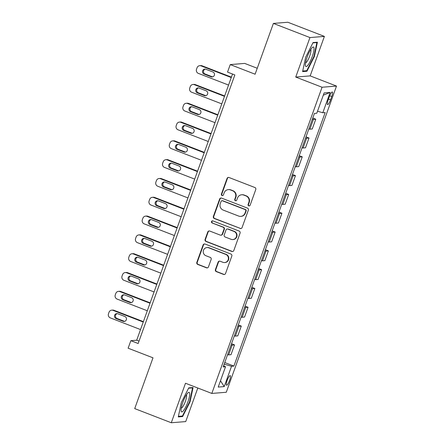 <?xml version="1.0" encoding="UTF-8"?>
<svg xmlns="http://www.w3.org/2000/svg" width="445" height="445" viewBox="0 0 445 445"><rect width="100%" height="100%" fill="white"/><g stroke="black" fill="none" stroke-linecap="round" stroke-linejoin="round"><path stroke-width="0.67" d="M248.744 205.874A1.107 1.074 -94.6 0 0 250.118 205.228L255.769 189.537A1.58 1.53 -94.6 0 0 254.863 187.506L229.025 177.511A1.58 1.53 -94.6 0 0 227.056 178.428L221.404 194.12A1.107 1.074 -94.6 0 0 222.5 195.611A1.107 1.074 -94.6 0 0 223.418 194.899L224.147 192.869A5.051 4.901 -94.6 0 1 230.443 189.92L232.596 190.755A5.051 4.901 -94.6 0 1 235.488 197.257L234.76 199.288A1.107 1.074 -94.6 0 0 235.85 200.778A1.107 1.074 -94.6 0 0 236.768 200.066L237.496 198.031A5.051 4.901 -94.6 0 1 243.793 195.082L245.946 195.917A5.051 4.901 -94.6 0 1 248.838 202.419L248.11 204.45A1.107 1.074 -94.6 0 0 248.744 205.874M241.685 194.777L242.074 194.743A5.051 4.901 -94.6 0 1 244.183 195.055L246.335 195.883A5.051 4.901 -94.6 0 1 249.228 202.386L248.499 204.422A1.107 1.074 -94.6 0 0 249.395 205.907M228.558 177.41A1.58 1.53 -94.6 0 0 227.445 178.401L221.799 194.092A1.107 1.074 -94.6 0 0 222.695 195.578M228.335 189.614L228.724 189.581A5.051 4.901 -94.6 0 1 230.833 189.887L232.985 190.721A5.051 4.901 -94.6 0 1 235.878 197.224L235.149 199.254A1.107 1.074 -94.6 0 0 236.045 200.739M229.626 380.308A5.145 1.135 111.1 0 0 230.237 375.613A5.145 1.135 111.1 0 0 227.128 380.508A5.145 1.135 111.1 0 0 226.522 385.209A5.145 1.135 111.1 0 0 229.626 380.308M215.419 269.581A1.58 1.53 -94.6 0 0 216.32 271.617L223.574 274.42A1.58 1.53 -94.6 0 0 225.543 273.497L231.812 256.07A1.58 1.53 -94.6 0 0 230.911 254.039L205.067 244.044A1.58 1.53 -94.6 0 0 203.104 244.967L196.829 262.394A1.58 1.53 -94.6 0 0 197.73 264.425L206.491 267.812A1.58 1.53 -94.6 0 0 208.455 266.889L211.141 259.429A1.58 1.53 -94.6 0 0 210.235 257.399L205.896 255.719A4.222 4.094 -94.6 0 1 206.975 247.559A4.222 4.094 -94.6 0 1 208.738 247.821L225.754 254.401A4.222 4.094 -94.6 0 1 224.669 262.556A4.222 4.094 -94.6 0 1 222.906 262.3L220.069 261.204A1.58 1.53 -94.6 0 0 218.106 262.127L215.419 269.581L215.808 269.553A1.58 1.53 -94.6 0 0 216.715 271.584L223.963 274.387A1.58 1.53 -94.6 0 0 224.425 274.487M309.954 37.564L295.736 77.063L310.182 75.889L324.399 36.395L309.954 37.564L273.391 23.418L255.107 74.204L230.243 64.586L227.534 72.107L234.849 74.938L138.156 343.512L130.841 340.686L128.132 348.207L152.997 357.825L134.718 408.605L171.281 422.75L185.726 421.582L197.808 388.012M295.736 77.063L322.063 87.242L211.826 393.436L185.498 383.251L171.281 422.75M240.111 228.485A1.58 1.53 -94.6 0 0 242.074 227.567L248.349 210.14A1.58 1.53 -94.6 0 0 247.448 208.104L221.604 198.114A1.58 1.53 -94.6 0 0 219.641 199.032L213.366 216.459A1.58 1.53 -94.6 0 0 214.268 218.495L240.5 228.457A1.58 1.53 -94.6 0 0 240.962 228.558M240.083 233.102L233.809 250.529A1.58 1.53 -94.6 0 1 231.839 251.453L206.002 241.457A1.58 1.53 -94.6 0 1 205.095 239.427L207.782 231.967A1.58 1.53 -94.6 0 1 209.751 231.044L220.231 235.099A1.58 1.53 -94.6 0 0 222.194 234.176L223.98 229.231A1.58 1.53 -94.6 0 0 223.073 227.2L212.165 222.978A1.107 1.074 -94.6 0 1 212.443 220.842A1.107 1.074 -94.6 0 1 212.905 220.909L239.176 231.072A1.58 1.53 -94.6 0 1 240.083 233.102M273.391 23.418L287.837 22.25L324.399 36.395M329.333 96.732L328.143 100.042A4.984 1.101 111.1 0 0 327.553 104.592A4.984 1.101 111.1 0 0 330.563 99.847L331.753 96.537A4.984 1.101 111.1 0 0 332.343 91.987A4.984 1.101 111.1 0 0 329.333 96.732M322.063 87.242L336.509 86.074L226.271 392.268L211.826 393.436M323.293 95.202L330.123 92.432L324.11 92.922L316.801 113.23L314.437 113.425L223.162 366.953L225.52 366.763L223.613 365.701M330.123 92.432L322.809 112.746L317.524 111.222M224.747 362.547L233.898 366.085L325.173 112.552L322.809 112.746M233.898 366.085L231.534 366.274L224.219 386.588L218.211 387.078L225.52 366.763M257.243 68.269L244.689 63.413L230.243 64.586M310.182 75.889L336.509 86.074M232.529 74.037L136.698 340.208L130.841 340.686M139.024 341.109L136.698 340.208M312.774 118.042L315.778 119.204L313.419 119.399A6.43 0.662 -160.2 0 1 312.334 119.266M308.813 129.044A6.43 0.662 -160.2 0 0 309.898 129.178L312.257 128.989L315.778 119.204M306.004 136.849L309.008 138.011L306.644 138.206A6.43 0.662 -160.2 0 1 305.565 138.072M302.044 147.851A6.43 0.662 -160.2 0 0 303.123 147.985L305.487 147.796L309.008 138.011M299.229 155.661L302.238 156.824L299.874 157.013A6.43 0.662 -160.2 0 1 298.79 156.879M295.269 166.664A6.43 0.662 -160.2 0 0 296.353 166.792L298.717 166.602L302.238 156.824M292.46 174.468L295.463 175.63L293.105 175.82A6.43 0.662 -160.2 0 1 292.02 175.692M288.499 185.47A6.43 0.662 -160.2 0 0 289.584 185.604L291.942 185.409L295.463 175.63M285.69 193.275L288.694 194.437L286.335 194.626A6.43 0.662 -160.2 0 1 285.251 194.498M281.73 204.277A6.43 0.662 -160.2 0 0 282.814 204.411L285.173 204.216L288.694 194.437M278.915 212.081L281.924 213.244L279.56 213.439A6.43 0.662 -160.2 0 1 278.475 213.305M274.954 223.084A6.43 0.662 -160.2 0 0 276.039 223.218L278.403 223.028L281.924 213.244M272.145 230.888L275.155 232.051L272.791 232.245A6.43 0.662 -160.2 0 1 271.706 232.112M268.185 241.891A6.43 0.662 -160.2 0 0 269.269 242.024L271.634 241.835L275.155 232.051M265.376 249.701L268.38 250.863L266.021 251.052A6.43 0.662 -160.2 0 1 264.936 250.919M261.415 260.703A6.43 0.662 -160.2 0 0 262.5 260.831L264.858 260.642L268.38 250.863M258.606 268.507L261.61 269.67L259.246 269.859A6.43 0.662 -160.2 0 1 258.161 269.731M254.64 279.51A6.43 0.662 -160.2 0 0 255.725 279.644L258.089 279.449L261.61 269.67M251.831 287.314L254.84 288.477L252.476 288.666A6.43 0.662 -160.2 0 1 251.392 288.538M247.871 298.317A6.43 0.662 -160.2 0 0 248.955 298.45L251.319 298.256L254.84 288.477M245.062 306.121L248.065 307.284L245.707 307.478A6.43 0.662 -160.2 0 1 244.622 307.345M241.101 317.124A6.43 0.662 -160.2 0 0 242.186 317.257L244.544 317.068L248.065 307.284M238.292 324.928L241.296 326.09L238.932 326.285A6.43 0.662 -160.2 0 1 237.853 326.152M234.331 335.93A6.43 0.662 -160.2 0 0 235.411 336.064L237.775 335.875L241.296 326.09M231.517 343.74L234.526 344.903L232.162 345.092A6.43 0.662 -160.2 0 1 231.077 344.958M227.556 354.743A6.43 0.662 -160.2 0 0 228.641 354.871L231.005 354.682L234.526 344.903M224.169 364.155L231.534 366.274M224.219 386.588L220.481 380.77M305.648 57.266L302.6 71.612L306.95 71.256L314.348 56.565L317.402 42.219L313.052 42.57L305.648 57.266M182.628 416.57L190.032 401.874L193.08 387.534L188.73 387.884L181.332 402.58L178.278 416.926L182.628 416.57L181.399 416.097M313.936 56.404L314.348 56.565M305.721 70.783L306.95 71.256M189.614 401.713L190.032 401.874M221.143 198.014A1.58 1.53 -94.6 0 0 220.03 199.004L213.756 216.431A1.58 1.53 -94.6 0 0 214.657 218.462L240.5 228.457M245.757 210.986A1.107 1.074 -94.6 0 0 245.123 209.562L222.439 200.79A1.107 1.074 -94.6 0 0 221.065 201.435L220.292 203.576A5.051 4.901 -94.6 0 0 223.184 210.079L238.687 216.075A5.051 4.901 -94.6 0 0 244.984 213.127L245.757 210.986L246.146 210.952A1.107 1.074 -94.6 0 0 245.512 209.534L245.123 209.562M221.977 200.723L222.372 200.689A1.107 1.074 -94.6 0 1 222.828 200.756L245.512 209.534M240.801 216.387L241.19 216.353A5.051 4.901 -94.6 0 0 245.373 213.094L244.984 213.127M246.146 210.952L245.373 213.094M209.284 230.949A1.58 1.53 -94.6 0 0 208.171 231.934L205.484 239.393A1.58 1.53 -94.6 0 0 206.391 241.429L232.229 251.419A1.58 1.53 -94.6 0 0 232.696 251.52M220.887 235.194L221.276 235.166A1.58 1.53 -94.6 0 0 222.583 234.148L224.369 229.197A1.58 1.53 -94.6 0 0 223.462 227.167L212.165 222.978M212.643 220.848A1.107 1.074 -94.6 0 0 212.554 222.945M231.105 239.304A4.222 4.094 -94.6 0 0 236.584 235.945A4.222 4.094 -94.6 0 0 233.948 231.406L227.957 229.086A1.58 1.53 -94.6 0 0 225.988 230.009L224.208 234.954A1.58 1.53 -94.6 0 0 225.109 236.99L231.105 239.304M232.869 239.566L233.258 239.532A4.222 4.094 -94.6 0 0 234.337 231.372L233.948 231.406M227.295 228.991L227.684 228.958A1.58 1.53 -94.6 0 1 228.346 229.053L234.337 231.372M219.608 261.104A1.58 1.53 -94.6 0 0 218.495 262.094L215.808 269.553M224.669 262.556L225.059 262.528A4.222 4.094 -94.6 0 0 226.143 254.368L225.754 254.401M206.975 247.559L207.364 247.531A4.222 4.094 -94.6 0 1 209.128 247.787L226.143 254.368M204.605 243.943A1.58 1.53 -94.6 0 0 203.493 244.934L197.218 262.361A1.58 1.53 -94.6 0 0 198.12 264.391L206.881 267.779A1.58 1.53 -94.6 0 0 207.342 267.879M231.411 77.141L202.047 65.788A3.215 3.121 85.4 0 0 200.701 65.587L199.727 65.671A3.215 3.121 -94.6 0 0 197.063 67.74L196.518 69.248A3.215 3.121 -94.6 0 0 198.359 73.386L228.558 85.067M199.727 65.671A3.215 3.121 -94.6 0 1 201.068 65.866L231.267 77.547M205.267 69.109A2.57 2.498 -94.6 0 0 205.089 73.992L212.109 76.707A2.57 2.498 -94.6 0 0 212.693 76.852M204.116 74.07L211.136 76.785A2.57 2.498 -94.6 0 0 214.473 74.738A2.57 2.498 -94.6 0 0 212.866 71.973L205.846 69.253A2.57 2.498 -94.6 0 0 202.508 71.3A2.57 2.498 -94.6 0 0 204.116 74.07L205.089 73.992M224.636 95.953L195.277 84.595A3.215 3.121 85.4 0 0 193.931 84.4L192.958 84.478A3.215 3.121 -94.6 0 0 190.288 86.552L189.748 88.054A3.215 3.121 -94.6 0 0 191.589 92.198L221.782 103.874M192.958 84.478A3.215 3.121 -94.6 0 1 194.298 84.672L224.491 96.354M198.492 87.915A2.57 2.498 -94.6 0 0 198.32 92.799L205.34 95.514A2.57 2.498 -94.6 0 0 205.924 95.658M197.341 92.877L204.361 95.592A2.57 2.498 -94.6 0 0 207.704 93.545A2.57 2.498 -94.6 0 0 206.096 90.78L199.076 88.066A2.57 2.498 -94.6 0 0 195.739 90.112A2.57 2.498 -94.6 0 0 197.341 92.877L198.32 92.799M217.866 114.76L188.502 103.401A3.215 3.121 85.4 0 0 187.161 103.207L186.182 103.285A3.215 3.121 -94.6 0 0 183.518 105.359L182.978 106.861A3.215 3.121 -94.6 0 0 184.82 111.005L215.013 122.681M186.182 103.285A3.215 3.121 -94.6 0 1 187.529 103.479L217.722 115.16M191.723 106.728A2.57 2.498 -94.6 0 0 191.55 111.606L198.57 114.321A2.57 2.498 -94.6 0 0 199.149 114.471M190.571 111.684L197.591 114.404A2.57 2.498 -94.6 0 0 200.929 112.357A2.57 2.498 -94.6 0 0 199.327 109.587L192.307 106.872A2.57 2.498 -94.6 0 0 188.964 108.919A2.57 2.498 -94.6 0 0 190.571 111.684L191.55 111.606M211.097 133.567L181.732 122.208A3.215 3.121 85.4 0 0 180.386 122.013L179.413 122.091A3.215 3.121 -94.6 0 0 176.748 124.166L176.203 125.674A3.215 3.121 -94.6 0 0 178.05 129.812L208.243 141.493M179.413 122.091A3.215 3.121 -94.6 0 1 180.753 122.286L210.952 133.967M184.953 125.535A2.57 2.498 -94.6 0 0 184.775 130.413L191.795 133.133A2.57 2.498 -94.6 0 0 192.379 133.278M183.802 130.496L190.822 133.211A2.57 2.498 -94.6 0 0 194.159 131.164A2.57 2.498 -94.6 0 0 192.552 128.394L185.532 125.679A2.57 2.498 -94.6 0 0 182.194 127.726A2.57 2.498 -94.6 0 0 183.802 130.496L184.775 130.413M204.322 152.374L174.963 141.015A3.215 3.121 85.4 0 0 173.617 140.82L172.643 140.898A3.215 3.121 -94.6 0 0 169.979 142.973L169.434 144.48A3.215 3.121 -94.6 0 0 171.275 148.619L201.468 160.3M172.643 140.898A3.215 3.121 -94.6 0 1 173.984 141.098L204.177 152.774M178.178 144.341A2.57 2.498 -94.6 0 0 178.006 149.225L185.025 151.94A2.57 2.498 -94.6 0 0 185.609 152.084M177.027 149.303L184.052 152.018A2.57 2.498 -94.6 0 0 187.389 149.971A2.57 2.498 -94.6 0 0 185.782 147.2L178.762 144.486A2.57 2.498 -94.6 0 0 175.425 146.533A2.57 2.498 -94.6 0 0 177.027 149.303L178.006 149.225M307.929 65.17A10.452 2.303 111.1 0 0 313.441 52.716A10.452 2.303 111.1 0 0 312.334 47.509A10.452 2.303 111.1 0 0 311.489 48.433A10.452 2.303 111.1 0 0 307.145 57.082A10.452 2.303 111.1 0 0 305.398 65.443A10.452 2.303 111.1 0 0 307.929 65.17M305.565 62.828A7.153 1.58 111.1 0 0 306.755 61.861A7.153 1.58 111.1 0 0 310.065 54.958A7.153 1.58 111.1 0 0 310.699 49.556M312.896 42.887L316.879 42.564L313.925 56.459L306.75 70.699L302.722 71.028M316.234 42.314L316.879 42.564M182.851 402.319A10.452 2.303 111.1 0 0 181.076 410.757A10.452 2.303 111.1 0 0 187.923 401.907A10.452 2.303 111.1 0 0 188.013 392.824A10.452 2.303 111.1 0 0 182.851 402.319M181.243 408.143A7.153 1.58 111.1 0 0 185.393 401.307A7.153 1.58 111.1 0 0 186.377 394.871M191.917 387.628L192.557 387.879L189.603 401.774L182.428 416.014L178.401 416.336M188.574 388.201L192.557 387.879M197.552 171.18L168.188 159.827A3.215 3.121 85.4 0 0 166.847 159.627L165.868 159.71A3.215 3.121 -94.6 0 0 163.204 161.78L162.664 163.287A3.215 3.121 -94.6 0 0 164.505 167.426L194.699 179.107M165.868 159.71A3.215 3.121 -94.6 0 1 167.214 159.905L197.408 171.581M171.408 163.148A2.57 2.498 -94.6 0 0 171.236 168.032L178.256 170.746A2.57 2.498 -94.6 0 0 178.834 170.891M170.257 168.11L177.277 170.824A2.57 2.498 -94.6 0 0 180.62 168.777A2.57 2.498 -94.6 0 0 179.012 166.013L171.993 163.293A2.57 2.498 -94.6 0 0 168.649 165.34A2.57 2.498 -94.6 0 0 170.257 168.11L171.236 168.032M190.783 189.993L161.418 178.634A3.215 3.121 85.4 0 0 160.078 178.439L159.099 178.517A3.215 3.121 -94.6 0 0 156.434 180.592L155.895 182.094A3.215 3.121 -94.6 0 0 157.736 186.238L187.929 197.914M159.099 178.517A3.215 3.121 -94.6 0 1 160.445 178.712L190.638 190.393M164.639 181.955A2.57 2.498 -94.6 0 0 164.461 186.839L171.481 189.553A2.57 2.498 -94.6 0 0 172.065 189.698M163.487 186.917L170.507 189.631A2.57 2.498 -94.6 0 0 173.845 187.584A2.57 2.498 -94.6 0 0 172.243 184.82L165.217 182.105A2.57 2.498 -94.6 0 0 161.88 184.152A2.57 2.498 -94.6 0 0 163.487 186.917L164.461 186.839M184.008 208.8L154.649 197.441A3.215 3.121 85.4 0 0 153.303 197.246L152.329 197.324A3.215 3.121 -94.6 0 0 149.665 199.399L149.119 200.901A3.215 3.121 -94.6 0 0 150.961 205.045L181.16 216.721M152.329 197.324A3.215 3.121 -94.6 0 1 153.67 197.519L183.863 209.2M157.864 200.767A2.57 2.498 -94.6 0 0 157.691 205.646L164.711 208.36A2.57 2.498 -94.6 0 0 165.295 208.51M156.718 205.724L163.738 208.444A2.57 2.498 -94.6 0 0 167.075 206.397A2.57 2.498 -94.6 0 0 165.468 203.626L158.448 200.912A2.57 2.498 -94.6 0 0 155.11 202.959A2.57 2.498 -94.6 0 0 156.718 205.724L157.691 205.646M177.238 227.606L147.873 216.248A3.215 3.121 85.4 0 0 146.533 216.053L145.554 216.131A3.215 3.121 -94.6 0 0 142.889 218.206L142.35 219.713A3.215 3.121 -94.6 0 0 144.191 223.852L174.384 235.533M145.554 216.131A3.215 3.121 -94.6 0 1 146.9 216.326L177.093 228.007M151.094 219.574A2.57 2.498 -94.6 0 0 150.922 224.452L157.942 227.172A2.57 2.498 -94.6 0 0 158.52 227.317M149.943 224.536L156.963 227.25A2.57 2.498 -94.6 0 0 160.306 225.203A2.57 2.498 -94.6 0 0 158.698 222.433L151.678 219.719A2.57 2.498 -94.6 0 0 148.341 221.766A2.57 2.498 -94.6 0 0 149.943 224.536L150.922 224.452M170.468 246.413L141.104 235.055A3.215 3.121 85.4 0 0 139.763 234.86L138.784 234.938A3.215 3.121 -94.6 0 0 136.12 237.013L135.58 238.52A3.215 3.121 -94.6 0 0 137.422 242.659L167.615 254.34M138.784 234.938A3.215 3.121 -94.6 0 1 140.131 235.138L170.324 246.814M144.325 238.381A2.57 2.498 -94.6 0 0 144.147 243.265L151.167 245.979A2.57 2.498 -94.6 0 0 151.751 246.124M143.173 243.343L150.193 246.057A2.57 2.498 -94.6 0 0 153.531 244.01A2.57 2.498 -94.6 0 0 151.929 241.24L144.909 238.526A2.57 2.498 -94.6 0 0 141.566 240.573A2.57 2.498 -94.6 0 0 143.173 243.343L144.147 243.265M163.699 265.22L134.334 253.867A3.215 3.121 85.4 0 0 132.988 253.667L132.015 253.75A3.215 3.121 -94.6 0 0 129.35 255.819L128.805 257.327A3.215 3.121 -94.6 0 0 130.646 261.465L160.845 273.147M132.015 253.75A3.215 3.121 -94.6 0 1 133.355 253.945L163.554 265.62M137.555 257.188A2.57 2.498 -94.6 0 0 137.377 262.072L144.397 264.786A2.57 2.498 -94.6 0 0 144.981 264.931M136.404 262.149L143.423 264.864A2.57 2.498 -94.6 0 0 146.761 262.817A2.57 2.498 -94.6 0 0 145.153 260.052L138.134 257.332A2.57 2.498 -94.6 0 0 134.796 259.379A2.57 2.498 -94.6 0 0 136.404 262.149L137.377 262.072M156.924 284.032L127.559 272.674A3.215 3.121 85.4 0 0 126.219 272.479L125.245 272.557A3.215 3.121 -94.6 0 0 122.575 274.632L122.036 276.134A3.215 3.121 -94.6 0 0 123.877 280.278L154.07 291.953M125.245 272.557A3.215 3.121 -94.6 0 1 126.586 272.752L156.779 284.433M130.78 275.995A2.57 2.498 -94.6 0 0 130.608 280.878L137.627 283.593A2.57 2.498 -94.6 0 0 138.211 283.738M129.629 280.956L136.648 283.671A2.57 2.498 -94.6 0 0 139.991 281.624A2.57 2.498 -94.6 0 0 138.384 278.859L131.364 276.145A2.57 2.498 -94.6 0 0 128.026 278.192A2.57 2.498 -94.6 0 0 129.629 280.956L130.608 280.878M150.154 302.839L120.79 291.481A3.215 3.121 85.4 0 0 119.449 291.286L118.47 291.364A3.215 3.121 -94.6 0 0 115.806 293.439L115.266 294.94A3.215 3.121 -94.6 0 0 117.107 299.084L147.301 310.76M118.47 291.364A3.215 3.121 -94.6 0 1 119.816 291.558L150.01 303.24M124.01 294.807A2.57 2.498 -94.6 0 0 123.832 299.685L130.858 302.4A2.57 2.498 -94.6 0 0 131.436 302.55M122.859 299.763L129.879 302.483A2.57 2.498 -94.6 0 0 133.216 300.436A2.57 2.498 -94.6 0 0 131.614 297.666L124.594 294.952A2.57 2.498 -94.6 0 0 121.251 296.999A2.57 2.498 -94.6 0 0 122.859 299.763L123.832 299.685M143.385 321.646L114.02 310.287A3.215 3.121 85.4 0 0 112.674 310.093L111.701 310.171A3.215 3.121 -94.6 0 0 109.036 312.245L108.491 313.753A3.215 3.121 -94.6 0 0 110.332 317.891L140.531 329.573M111.701 310.171A3.215 3.121 -94.6 0 1 113.041 310.365L143.24 322.047M117.241 313.614A2.57 2.498 -94.6 0 0 117.063 318.492L124.083 321.212A2.57 2.498 -94.6 0 0 124.667 321.357M116.089 318.576L123.109 321.29A2.57 2.498 -94.6 0 0 126.447 319.243A2.57 2.498 -94.6 0 0 124.839 316.473L117.819 313.758A2.57 2.498 -94.6 0 0 114.482 315.805A2.57 2.498 -94.6 0 0 116.089 318.576L117.063 318.492M309.898 129.178L313.419 119.399M303.123 147.985L306.644 138.206M296.353 166.792L299.874 157.013M289.584 185.604L293.105 175.82M282.814 204.411L286.335 194.626M276.039 223.218L279.56 213.439M269.269 242.024L272.791 232.245M262.5 260.831L266.021 251.052M255.725 279.644L259.246 269.859M248.955 298.45L252.476 288.666M242.186 317.257L245.707 307.478M235.411 336.064L238.932 326.285M228.641 354.871L232.162 345.092M329.717 95.747L331.753 96.537M328.499 99.051L330.563 99.847M249.228 202.386L248.838 202.419M246.335 195.883L245.946 195.917M244.183 195.055L243.793 195.082M235.149 199.254L234.76 199.288M235.878 197.224L235.488 197.257M232.985 190.721L232.596 190.755M230.833 189.887L230.443 189.92M221.799 194.092L221.404 194.12M227.445 178.401L227.056 178.428M248.499 204.422L248.11 204.45M214.657 218.462L214.268 218.495M213.756 216.431L213.366 216.459M220.03 199.004L219.641 199.032M222.828 200.756L222.439 200.79M232.229 251.419L231.839 251.453M206.391 241.429L206.002 241.457M205.484 239.393L205.095 239.427M208.171 231.934L207.782 231.967M222.583 234.148L222.194 234.176M224.369 229.197L223.98 229.231M223.462 227.167L223.073 227.2M228.346 229.053L227.957 229.086M218.495 262.094L218.106 262.127M209.128 247.787L208.738 247.821M206.881 267.779L206.491 267.812M198.12 264.391L197.73 264.425M197.218 262.361L196.829 262.394M203.493 244.934L203.104 244.967M223.963 274.387L223.574 274.42M216.715 271.584L216.32 271.617M201.068 65.866L202.047 65.788M212.109 76.707L211.136 76.785M194.298 84.672L195.277 84.595M205.34 95.514L204.361 95.592M187.529 103.479L188.502 103.401M198.57 114.321L197.591 114.404M180.753 122.286L181.732 122.208M191.795 133.133L190.822 133.211M173.984 141.098L174.963 141.015M185.025 151.94L184.052 152.018M167.214 159.905L168.188 159.827M178.256 170.746L177.277 170.824M160.445 178.712L161.418 178.634M171.481 189.553L170.507 189.631M153.67 197.519L154.649 197.441M164.711 208.36L163.738 208.444M146.9 216.326L147.873 216.248M157.942 227.172L156.963 227.25M140.131 235.138L141.104 235.055M151.167 245.979L150.193 246.057M133.355 253.945L134.334 253.867M144.397 264.786L143.423 264.864M126.586 272.752L127.559 272.674M137.627 283.593L136.648 283.671M119.816 291.558L120.79 291.481M130.858 302.4L129.879 302.483M113.041 310.365L114.02 310.287M124.083 321.212L123.109 321.29"/></g></svg>
